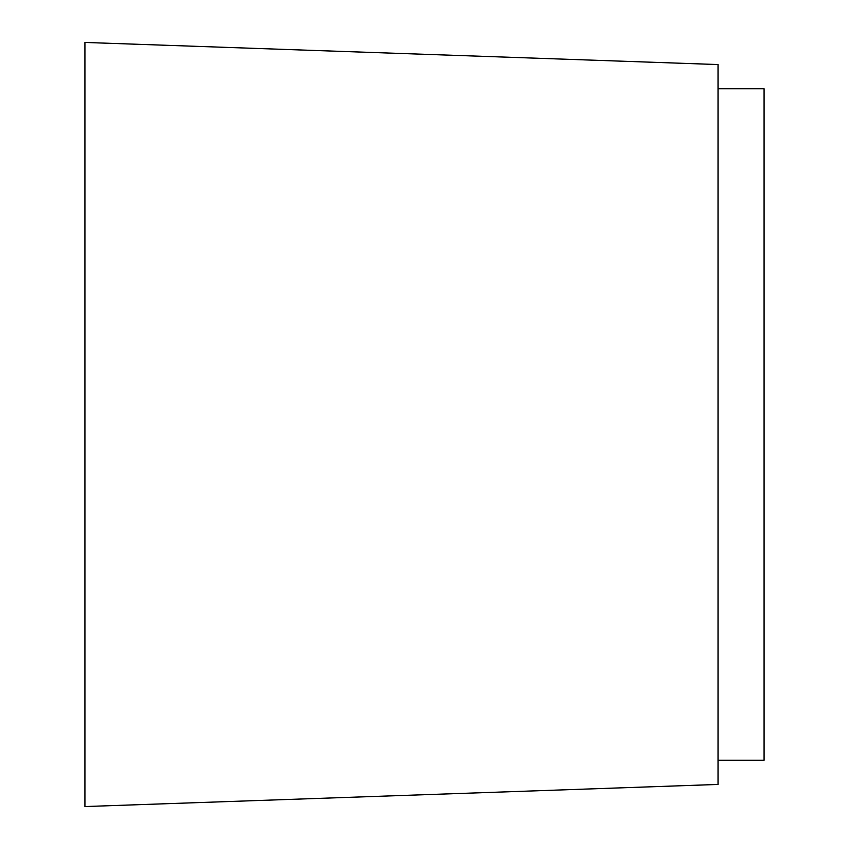 <?xml version="1.0" encoding="UTF-8"?>
<svg xmlns="http://www.w3.org/2000/svg" width="849" height="849" viewBox="0 0 849 849"><rect width="100%" height="100%" fill="white"/><g stroke="black" fill="none" stroke-linecap="round" stroke-linejoin="round"><path stroke-width="1.27" d="M718.031 760.237L764.079 760.237L764.079 88.763L718.031 88.763M718.031 784.444L718.031 64.556L84.921 42.45L84.921 806.55L718.031 784.444"/></g></svg>
